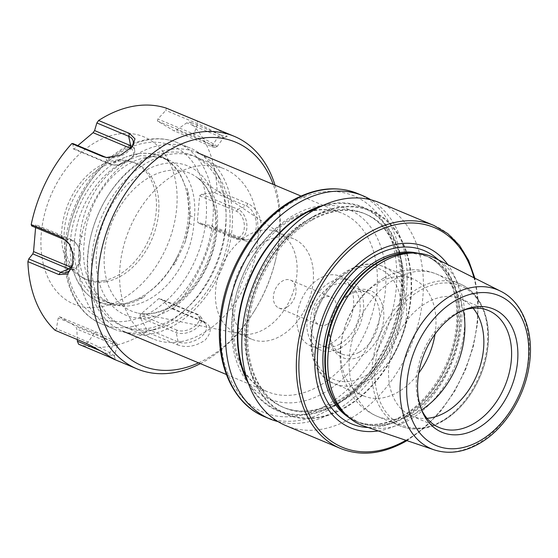 <?xml version="1.0" encoding="UTF-8"?>
<svg xmlns="http://www.w3.org/2000/svg" width="558" height="558" viewBox="0 0 558 558"><rect width="100%" height="100%" fill="white"/><g stroke="black" fill="none" stroke-linecap="round" stroke-linejoin="round"><path stroke-width="0.42" stroke-dasharray="2.79 2.09" d="M296.438 259.902A54.405 38 -67.3 0 1 281.853 313.345A54.405 38 -67.3 0 1 240.268 333.886A54.405 38 -67.3 0 1 235.26 332.352A54.405 38 -67.3 0 1 216.092 304.424A54.405 38 -67.3 0 1 232.93 248.171A54.405 38 -67.3 0 1 277.263 231.982A54.405 38 -67.3 0 1 281.881 234.465A54.405 38 -67.3 0 1 296.438 259.902M312.78 266.745A54.405 38 -67.3 0 1 295.942 322.998A54.405 38 -67.3 0 1 251.609 339.187A54.405 38 -67.3 0 1 232.435 311.266A54.405 38 -67.3 0 1 249.273 255.013A54.405 38 -67.3 0 1 293.613 238.817A54.405 38 -67.3 0 1 312.78 266.745M286.784 307.207A15.115 10.553 -67.3 0 1 278.867 308.009A15.115 10.553 -67.3 0 1 273.546 300.253A15.115 10.553 -67.3 0 1 282.62 280.925A15.115 10.553 -67.3 0 1 290.537 280.123A15.115 10.553 -67.3 0 1 295.859 287.886A15.115 10.553 -67.3 0 1 286.784 307.207M88.471 281.399A96.715 67.56 -67.3 0 1 90.947 235.727A96.715 67.56 -67.3 0 1 107.157 197.009A96.715 67.56 -67.3 0 1 197.225 152.613A96.715 67.56 -67.3 0 1 231.305 202.261A96.715 67.56 -67.3 0 1 201.368 302.262A96.715 67.56 -67.3 0 1 122.551 331.047A96.715 67.56 -67.3 0 1 88.471 281.399M88.827 278.296A92.182 64.393 -67.3 0 1 91.191 234.765A92.182 64.393 -67.3 0 1 106.634 197.86A92.182 64.393 -67.3 0 1 176.502 152.027A92.182 64.393 -67.3 0 1 224.965 202.861A92.182 64.393 -67.3 0 1 169.59 320.745A92.182 64.393 -67.3 0 1 88.827 278.296M361.598 355.697A36.27 25.333 112.7 0 0 383.381 309.313A36.27 25.333 112.7 0 0 351.603 292.615A36.27 25.333 112.7 0 0 336.823 307.346A36.27 25.333 112.7 0 0 330.748 321.868A36.27 25.333 112.7 0 0 361.598 355.697M359.185 352.231A33.243 23.22 112.7 0 0 379.189 320.843A33.243 23.22 112.7 0 0 367.443 292.65A33.243 23.22 112.7 0 0 350.026 294.408A33.243 23.22 112.7 0 0 336.481 307.911A33.243 23.22 112.7 0 0 330.908 321.227A33.243 23.22 112.7 0 0 341.768 353.988A33.243 23.22 112.7 0 0 359.185 352.231M435.038 334.116A63.473 44.333 112.7 0 0 412.822 278.881A63.473 44.333 112.7 0 0 379.58 282.236A63.473 44.333 112.7 0 0 341.398 342.166A63.473 44.333 112.7 0 0 363.816 395.978A63.473 44.333 112.7 0 0 397.066 392.63A63.473 44.333 112.7 0 0 418.751 373.037M473.114 308.19A63.473 44.333 112.7 0 0 460.699 298.921A63.473 44.333 112.7 0 0 427.449 302.269A63.473 44.333 112.7 0 0 389.268 362.198A63.473 44.333 112.7 0 0 411.692 416.017A63.473 44.333 112.7 0 0 427.016 418.347M462.924 310.394A63.473 44.333 112.7 0 0 461.124 311.064A63.473 44.333 112.7 0 0 455.195 313.882A63.473 44.333 112.7 0 0 420.641 407.793A63.473 44.333 112.7 0 0 421.43 409.551M363.976 426.096A91.296 63.772 112.7 0 0 408.875 420.167A91.296 63.772 112.7 0 0 463.489 336.104A91.296 63.772 112.7 0 0 434.382 257.859M378.261 430.929A97.971 68.432 112.7 0 0 401.816 422.629A97.971 68.432 112.7 0 0 447.858 264.638M285.926 425.635A120.891 84.446 112.7 0 0 349.252 419.246A120.891 84.446 112.7 0 0 421.981 305.093A120.891 84.446 112.7 0 0 379.273 202.589M313.415 216.378A110.477 77.171 112.7 0 0 247.048 357.65A110.477 77.171 112.7 0 0 343.847 408.526A110.477 77.171 112.7 0 0 410.207 267.247A110.477 77.171 112.7 0 0 313.415 216.378M248.422 383.492A110.477 77.171 112.7 0 0 335.546 405.052A110.477 77.171 112.7 0 0 403.071 274.383A110.477 77.171 112.7 0 0 322.936 205.456M278.065 421.625A120.891 84.446 112.7 0 0 333.014 412.446A120.891 84.446 112.7 0 0 404.78 304.354A120.891 84.446 112.7 0 0 370.896 199.799M327.358 324.191A15.115 10.553 112.7 0 0 336.453 309.92A15.115 10.553 112.7 0 0 331.11 297.107A15.115 10.553 112.7 0 0 323.194 297.902A15.115 10.553 112.7 0 0 314.105 312.173A15.115 10.553 112.7 0 0 319.441 324.986A15.115 10.553 112.7 0 0 327.358 324.191M340.457 348.073A37.777 26.393 112.7 0 0 363.188 312.403A37.777 26.393 112.7 0 0 349.838 280.374A37.777 26.393 112.7 0 0 330.05 282.369A37.777 26.393 112.7 0 0 307.319 318.039A37.777 26.393 112.7 0 0 320.669 350.075A37.777 26.393 112.7 0 0 340.457 348.073M330.482 343.902A37.777 26.393 112.7 0 0 353.207 308.232A37.777 26.393 112.7 0 0 339.864 276.196A37.777 26.393 112.7 0 0 320.076 278.191A37.777 26.393 112.7 0 0 297.344 313.868A37.777 26.393 112.7 0 0 310.694 345.897A37.777 26.393 112.7 0 0 330.482 343.902M339.836 344.133A33.243 23.22 112.7 0 0 359.833 312.745A33.243 23.22 112.7 0 0 348.087 284.552A33.243 23.22 112.7 0 0 330.671 286.31A33.243 23.22 112.7 0 0 310.673 317.704A33.243 23.22 112.7 0 0 322.419 345.89A33.243 23.22 112.7 0 0 339.836 344.133M138.244 156.205L126.917 160.544A73.565 51.385 112.7 0 0 80.045 235.636L79.348 243.455A73.565 51.385 112.7 0 0 105.853 301.313A73.565 51.385 112.7 0 0 114.132 303.664L125.055 303.817L144.417 296.744L145.903 294.066A78.804 55.047 112.7 0 0 178.672 253.66L173.454 264.938L174.542 264.736L184.921 242.688L189.071 223.409L189.769 215.59L187.146 188.499L184.775 185.368A78.804 55.047 112.7 0 0 158.256 155.766L168.83 160.969L162.42 157.384L141.041 155.57L138.244 156.205M145.791 157.558A73.565 51.385 112.7 0 0 84.635 237.555L83.937 245.374A73.565 51.385 112.7 0 0 110.435 303.231A73.565 51.385 112.7 0 0 193.745 225.369L194.442 217.543A73.565 51.385 112.7 0 0 167.937 159.686A73.565 51.385 112.7 0 0 145.791 157.558M106.118 281.671A63.166 44.124 112.7 0 0 156.428 225.892A63.166 44.124 112.7 0 0 135.873 163.306A63.166 44.124 112.7 0 0 116.859 161.478A63.166 44.124 112.7 0 0 108.691 163.843A63.166 44.124 112.7 0 0 68.404 260.112A63.166 44.124 112.7 0 0 87.104 279.844A63.166 44.124 112.7 0 0 106.118 281.671M103.642 280.639A63.166 44.124 112.7 0 0 153.952 224.86A63.166 44.124 112.7 0 0 133.397 162.266A63.166 44.124 112.7 0 0 114.383 160.439A63.166 44.124 112.7 0 0 64.072 216.218A63.166 44.124 112.7 0 0 84.628 278.812A63.166 44.124 112.7 0 0 103.642 280.639M143.957 332.115A98.229 68.613 112.7 0 0 147.354 331.396A98.229 68.613 112.7 0 0 215.597 265.148A98.229 68.613 112.7 0 0 214.879 170.037A98.229 68.613 112.7 0 0 190.229 148.044A98.229 68.613 112.7 0 0 160.655 145.206A98.229 68.613 112.7 0 0 82.424 231.94A98.229 68.613 112.7 0 0 114.383 329.269A98.229 68.613 112.7 0 0 143.957 332.115M153.031 329.938A92.182 64.393 112.7 0 0 156.212 329.269A92.182 64.393 112.7 0 0 220.264 267.101A92.182 64.393 112.7 0 0 219.587 177.842A92.182 64.393 112.7 0 0 196.451 157.203A92.182 64.393 112.7 0 0 168.697 154.538A92.182 64.393 112.7 0 0 95.278 235.936A92.182 64.393 112.7 0 0 125.278 327.274A92.182 64.393 112.7 0 0 153.031 329.938M180.98 341.642A92.182 64.393 112.7 0 0 254.399 260.244A92.182 64.393 112.7 0 0 224.407 168.9A92.182 64.393 112.7 0 0 196.653 166.235A92.182 64.393 112.7 0 0 123.234 247.633A92.182 64.393 112.7 0 0 153.227 338.971A92.182 64.393 112.7 0 0 180.98 341.642M116.72 134.276A90.668 63.333 112.7 0 0 41.341 232.867A90.668 63.333 112.7 0 0 101.305 306.802A90.668 63.333 112.7 0 0 176.684 208.211A90.668 63.333 112.7 0 0 116.72 134.276M78.608 344.209A126.031 88.038 112.7 0 0 111.781 346.086A126.031 88.038 112.7 0 0 146.384 331.864L146.294 328.627L140.149 317.502L140.079 314.726L158.835 298.565L161.408 299.186L170.197 308.03L173.203 308.755A126.031 88.038 112.7 0 0 213.77 227.762L211.454 225.655L199.29 223.549L197.316 221.749L199.631 195.837L201.912 194.184L214.405 192.643L217.076 190.724A126.031 88.038 112.7 0 0 189.873 122.083L186.742 122.83L176.509 130.084L173.831 130.725L157.384 120.981L157.872 119.035L165.782 110.407L166.368 108.147M77.297 339.564L76.858 329.032L75.797 326.444L59.35 316.693L58.22 317.983L56.407 328.767L55.102 330.28M35.6 227.573L35.865 225.676L35.44 224.518L31.694 225.934M72.952 143.559L73.328 148.888L74.347 148.853L77.827 145.596M115.527 359.889L114.362 359.289M158.835 298.565L195.67 313.98A13.615 7.924 -21.6 0 1 195.279 325.823A13.615 7.924 -21.6 0 1 176.907 330.141L176.202 332.589L178.142 341.956L177.318 344.809L146.384 331.864M177.318 344.809C186.198 348.087 195.426 346.553 204.995 340.22C212.173 332.17 211.887 325.998 204.13 321.701L173.203 308.755M199.631 195.837L236.459 211.245A13.615 8.872 -100.3 0 1 244.292 227.964A13.615 8.872 -100.3 0 1 234.151 237.164L235.343 238.643L243.302 238.984L244.704 240.707L213.77 227.762M244.704 240.707C253.29 243.267 258.835 238.97 261.332 227.824C260.935 215.897 256.492 207.848 248.01 203.67L217.076 190.724M157.384 120.981L194.212 136.396A13.615 0.949 -153.4 0 1 207.925 143.057A13.615 0.949 -153.4 0 1 214.558 147.41A13.615 0.949 -153.4 0 1 210.659 146.14L212.57 145.178L218.59 136.159L220.808 135.029L189.873 122.083M220.808 135.029L227.197 136.571L224.734 133.222L212.842 127.37M200.357 363.614A126.031 88.038 112.7 0 0 254.343 311.008A126.031 88.038 112.7 0 0 275.457 260.551A126.031 88.038 112.7 0 0 275.031 185.179M198.543 362.853A121.198 84.663 112.7 0 0 254.894 310.102A121.198 84.663 112.7 0 0 275.206 261.583A121.198 84.663 112.7 0 0 273.218 184.419M168.83 160.969C159.316 154.217 148.456 151.902 136.25 154.029L125.878 157.028A78.804 55.047 112.7 0 1 136.061 154.085A78.804 55.047 112.7 0 1 158.256 155.766A73.565 51.385 -67.3 0 1 160.955 156.763A73.565 51.385 -67.3 0 1 184.775 185.368A78.804 55.047 112.7 0 1 178.672 253.66A73.565 51.385 -67.3 0 1 145.903 294.066A78.804 55.047 112.7 0 1 122.662 304.026A78.804 55.047 112.7 0 1 75.616 277.124C85.632 298.663 101.786 307.87 124.078 304.752C130.956 303.482 137.735 300.811 144.417 296.744M71.668 267.401A13.615 8.872 -100.3 0 0 80.282 259.54A13.615 8.872 -100.3 0 0 77.785 245.813A13.615 8.872 -100.3 0 0 72.693 241.091L35.865 225.676M73.007 263.69A17.347 11.306 -100.3 0 0 73.21 262.776A17.347 11.306 -100.3 0 0 70.022 245.283A17.347 11.306 -100.3 0 0 69.645 244.697M70.392 269.444A15.429 10.051 -100.3 0 0 74.416 269.026A15.429 10.051 -100.3 0 0 80.094 260.523A15.429 10.051 -100.3 0 0 77.262 244.969A15.429 10.051 -100.3 0 0 71.494 239.612L35.44 224.518M130.753 148.505A13.615 7.924 158.4 0 1 131.486 157.963A13.615 7.924 158.4 0 1 113.804 164.966A13.615 7.924 158.4 0 1 111.175 164.268L74.347 148.853M131.472 147.772A17.347 10.1 158.4 0 1 130.677 148.846A17.347 10.1 158.4 0 1 108.154 157.774A17.347 10.1 158.4 0 1 107.296 157.635M132.218 146.517A15.429 8.984 158.4 0 1 134.659 150.235A15.429 8.984 158.4 0 1 132.399 156.826A15.429 8.984 158.4 0 1 112.36 164.763A15.429 8.984 158.4 0 1 109.382 163.975L73.328 148.888M210.659 146.14L173.831 130.725M214.558 147.41L216.978 146.614A15.429 1.074 -153.4 0 1 212.57 145.178L176.509 130.084M216.978 146.614A15.429 1.074 -153.4 0 0 217.041 146.573L223.612 137.728A17.347 1.207 -153.4 0 1 223.549 137.77A17.347 1.207 -153.4 0 1 218.59 136.159L186.742 122.83M223.612 137.728A17.347 1.207 -153.4 0 0 214.697 132.009A17.347 1.207 -153.4 0 0 197.63 123.737L165.782 110.407M217.041 146.573A15.429 1.074 -153.4 0 0 209.111 141.481A15.429 1.074 -153.4 0 0 193.933 134.129L157.872 119.035M234.151 237.164L197.316 221.749M236.459 211.245L237.973 209.278A15.429 10.051 -100.3 0 1 246.929 226.367A15.429 10.051 -100.3 0 1 237.896 239.236A15.429 10.051 -100.3 0 1 235.343 238.643L199.29 223.549M237.896 239.236L246.169 239.654A17.347 11.306 -100.3 0 1 243.302 238.984L211.454 225.655M246.169 239.654A17.347 11.306 -100.3 0 0 256.324 225.188A17.347 11.306 -100.3 0 0 246.252 205.972L214.405 192.643M176.907 330.141L140.079 314.726M195.67 313.98L197.462 314.273A15.429 8.984 -21.6 0 1 200.643 316.735A15.429 8.984 -21.6 0 1 194.637 329.471A15.429 8.984 -21.6 0 1 176.202 332.589L140.149 317.502M200.643 316.735L205.623 324.128A17.347 10.1 -21.6 0 1 198.864 338.448A17.347 10.1 -21.6 0 1 178.142 341.956L146.294 328.627M205.623 324.128A17.347 10.1 -21.6 0 0 202.045 321.359L170.197 308.03M59.35 316.693L96.185 332.108A13.615 0.949 26.6 0 1 109.124 338.357A13.615 0.949 26.6 0 1 116.58 343.01A13.615 0.949 26.6 0 1 112.632 341.859L75.797 326.444M96.185 332.108L94.274 333.077L58.22 317.983M116.58 343.01L117.389 345.423A15.429 1.074 26.6 0 0 108.943 340.157A15.429 1.074 26.6 0 0 94.274 333.077L88.255 342.096L56.407 328.767M86.037 343.226L88.255 342.096A17.347 1.207 26.6 0 1 104.744 350.054A17.347 1.207 26.6 0 1 114.244 355.983A17.347 1.207 26.6 0 1 114.251 356.06A17.347 1.207 26.6 0 1 109.215 354.511L99.889 350.612M117.389 345.423A15.429 1.074 26.6 0 1 117.396 345.5A15.429 1.074 26.6 0 1 112.911 344.119L76.858 329.032M248.01 203.67L246.252 205.972L237.973 209.278L201.912 194.184M204.13 321.701L202.045 321.359L197.462 314.273L161.408 299.186M291.409 218.338A96.715 67.56 -67.3 0 1 342.068 213.233A96.715 67.56 -67.3 0 1 376.148 262.874A96.715 67.56 -67.3 0 1 318.053 386.555A96.715 67.56 -67.3 0 1 267.394 391.667A96.715 67.56 -67.3 0 1 233.314 342.019A96.715 67.56 -67.3 0 1 291.409 218.338M322.873 393.481A102.763 71.78 112.7 0 0 384.601 262.072A102.763 71.78 112.7 0 0 294.568 214.753A102.763 71.78 112.7 0 0 232.839 346.162A102.763 71.78 112.7 0 0 322.873 393.481M215.583 211.398A74.828 52.271 -67.3 0 1 195.523 284.901A74.828 52.271 -67.3 0 1 138.328 313.157A74.828 52.271 -67.3 0 1 105.071 272.632A74.828 52.271 -67.3 0 1 131.486 191.617A74.828 52.271 -67.3 0 1 195.558 176.412A74.828 52.271 -67.3 0 1 215.583 211.398M97.218 273.643A80.812 56.449 -67.3 0 1 145.764 170.302A80.812 56.449 -67.3 0 1 216.567 207.513A80.812 56.449 -67.3 0 1 168.028 310.855A80.812 56.449 -67.3 0 1 97.218 273.643M367.736 380.354A63.473 44.333 112.7 0 0 405.924 320.425A63.473 44.333 112.7 0 0 383.499 266.612A63.473 44.333 112.7 0 0 350.25 269.96A63.473 44.333 112.7 0 0 312.068 329.89A63.473 44.333 112.7 0 0 334.493 383.709A63.473 44.333 112.7 0 0 367.736 380.354M364.841 376.197A59.846 41.801 112.7 0 0 400.79 299.674A59.846 41.801 112.7 0 0 348.359 272.116A59.846 41.801 112.7 0 0 312.41 348.638A59.846 41.801 112.7 0 0 364.841 376.197M463.293 310.269A77.067 53.833 112.7 0 0 436.768 274.159A77.067 53.833 112.7 0 0 396.396 278.233A77.067 53.833 112.7 0 0 350.026 351.003A77.067 53.833 112.7 0 0 377.257 416.345A77.067 53.833 112.7 0 0 417.628 412.278A77.067 53.833 112.7 0 0 421.597 409.893M440.471 421.841A77.067 53.833 112.7 0 0 486.841 349.064A77.067 53.833 112.7 0 0 459.611 283.722A77.067 53.833 112.7 0 0 419.239 287.788A77.067 53.833 112.7 0 0 372.877 360.566A77.067 53.833 112.7 0 0 400.107 425.907A77.067 53.833 112.7 0 0 440.471 421.841M441.992 421.248A75.56 52.78 112.7 0 0 487.378 324.623A75.56 52.78 112.7 0 0 421.178 289.832A75.56 52.78 112.7 0 0 375.792 386.457A75.56 52.78 112.7 0 0 441.992 421.248M434.208 449.867A86.106 60.145 112.7 0 0 476.553 444.273A86.106 60.145 112.7 0 0 528.056 364.995A86.106 60.145 112.7 0 0 500.61 291.192M346.239 414.992A89.789 62.719 112.7 0 0 357.601 421.904L344.23 413.053A89.908 62.803 112.7 0 0 405.268 417.53A89.908 62.803 112.7 0 0 460.35 321.331A89.908 62.803 112.7 0 0 411.232 252.948L426.926 256.255A89.789 62.719 112.7 0 0 414.022 253.018M349.378 417.844A89.789 62.719 112.7 0 0 355.655 421.095L357.601 421.904A89.789 62.719 112.7 0 0 404.634 417.161A89.789 62.719 112.7 0 0 458.648 332.387A89.789 62.719 112.7 0 0 426.926 256.255L424.98 255.438A89.789 62.719 112.7 0 0 418.263 253.248M355.655 421.095A89.789 62.719 112.7 0 0 402.681 416.345A89.789 62.719 112.7 0 0 456.702 331.571A89.789 62.719 112.7 0 0 424.98 255.438C447.655 264.297 461.034 295.594 455.781 330.859C451.283 366.055 428.342 401.927 401.425 416.331C384.894 425.175 369.64 426.765 355.655 421.095M368.127 427.498A93.918 65.607 112.7 0 0 400.881 418.946A93.918 65.607 112.7 0 0 455.237 341.768A93.918 65.607 112.7 0 0 438.295 259.826M340.45 448.451A120.891 84.446 112.7 0 0 403.776 442.062A120.891 84.446 112.7 0 0 476.511 327.916A120.891 84.446 112.7 0 0 433.796 225.411M339.906 402.451A105.03 73.363 112.7 0 0 403.092 303.28A105.03 73.363 112.7 0 0 365.985 214.23A105.03 73.363 112.7 0 0 310.973 219.782A105.03 73.363 112.7 0 0 247.787 318.946A105.03 73.363 112.7 0 0 284.894 407.996A105.03 73.363 112.7 0 0 339.906 402.451M343.763 407.989A109.863 76.739 112.7 0 0 409.753 267.498A109.863 76.739 112.7 0 0 313.498 216.909A109.863 76.739 112.7 0 0 247.501 357.399A109.863 76.739 112.7 0 0 343.763 407.989M309.055 218.98A105.03 73.363 112.7 0 0 245.869 318.144A105.03 73.363 112.7 0 0 282.976 407.194A105.03 73.363 112.7 0 0 337.988 401.648A105.03 73.363 112.7 0 0 401.174 302.478A105.03 73.363 112.7 0 0 364.067 213.428A105.03 73.363 112.7 0 0 309.055 218.98M247.215 379.977A109.863 76.739 112.7 0 0 335.463 404.515A109.863 76.739 112.7 0 0 402.471 272.562A109.863 76.739 112.7 0 0 319.581 207.06M264.443 416.638A120.891 84.446 112.7 0 0 327.762 410.256A120.891 84.446 112.7 0 0 400.498 296.103A120.891 84.446 112.7 0 0 357.783 193.598M292.566 202.136A117.264 81.914 112.7 0 0 222.126 352.098A117.264 81.914 112.7 0 0 324.875 406.098A117.264 81.914 112.7 0 0 395.315 256.136A117.264 81.914 112.7 0 0 292.566 202.136M405.945 440.304A119.077 83.184 112.7 0 0 473.965 277.779M80.045 235.636L84.635 237.555M131.193 326.765A98.229 68.613 112.7 0 0 209.424 240.031A98.229 68.613 112.7 0 0 177.458 142.702A98.229 68.613 112.7 0 0 147.884 139.863A98.229 68.613 112.7 0 0 69.652 226.597A98.229 68.613 112.7 0 0 101.619 323.926A98.229 68.613 112.7 0 0 131.193 326.765M128.41 320.829A93.388 65.237 112.7 0 0 206.048 219.28A93.388 65.237 112.7 0 0 144.285 143.127A93.388 65.237 112.7 0 0 66.646 244.676A93.388 65.237 112.7 0 0 128.41 320.829M126.917 160.544A76.704 53.582 112.7 0 0 74.507 240.491A76.704 53.582 112.7 0 0 114.132 303.664M108.691 163.843L125.878 157.028A78.804 55.047 112.7 0 0 75.616 277.124L68.404 260.112M79.348 243.455L83.937 245.374M189.071 223.409L193.745 225.369M189.769 215.59L194.442 217.543M72.693 241.091L71.494 239.612L63.542 239.263M111.175 164.268L109.382 163.975L104.799 156.889M194.212 136.396L193.933 134.129L197.63 123.737L197.302 121.093M112.632 341.859L112.911 344.119L109.215 354.511L109.452 356.429M226.36 374.495L267.394 391.667C243.574 382.439 229.094 349.057 234.744 310.946C239.57 272.82 264.513 233.851 293.508 218.373C311.204 208.936 327.393 207.227 342.068 213.233L301.034 196.06M240.268 333.886L138.328 313.157C145.757 314.677 153.708 313.791 162.19 310.513C173.622 305.93 184.042 297.665 193.452 285.724C210.129 264.625 218.624 233.9 214.593 210.129C211.831 194.4 205.49 183.164 195.558 176.412L281.881 234.465M251.609 339.187L235.26 332.352M91.191 234.765L90.947 235.727M106.634 197.86L107.157 197.009M363.816 395.978L334.493 383.709C295.873 370.289 307.249 290.383 348.994 269.946C361.033 263.411 372.535 262.295 383.499 266.612L412.822 278.881M383.813 278.044C390.119 274.536 396.766 272.123 403.762 270.79C415.11 268.698 426.11 269.814 436.768 274.159L459.611 283.722C480.863 292.211 492.233 320.306 487.49 350.473C483.444 379.914 464.486 409.481 441.524 421.855C426.996 429.723 413.185 431.076 400.107 425.907L377.257 416.345C365.134 411.079 355.774 402.681 349.175 391.144L343.93 379.384C340.561 369.117 339.404 358.41 340.464 347.264C344.167 316.7 358.62 293.627 383.813 278.044M460.699 298.921L488.438 310.527M461.124 311.064L464.772 309.62M312.647 219.803C331.954 209.487 349.733 207.625 365.985 214.23L364.067 213.428C390.495 223.723 406.154 260.405 399.912 301.78C394.576 342.926 367.729 384.818 336.314 401.62C317.007 411.944 299.228 413.799 282.976 407.194L284.894 407.996C255.969 396.94 240.407 354.023 251.023 308.755C259.031 271.167 284.106 235.19 312.647 219.803M290.537 280.123L331.11 297.107M339.864 276.196L349.838 280.374M348.087 284.552L367.443 292.65M322.419 345.89L341.768 353.988M310.694 345.897L320.669 350.075M278.867 308.009L319.441 324.986M406.928 440.632L424.547 427.833L440.618 411.274L454.463 391.639L465.532 369.745L473.358 346.49L477.62 322.845L478.136 299.779L474.886 278.247M420.641 407.793L422.176 411.406M411.692 416.017L439.432 427.623M330.908 321.227L330.748 321.868M336.481 307.911L336.823 307.346M293.613 238.817L277.263 231.982M133.397 162.266L135.873 163.306M114.383 329.269L101.619 323.926C74.137 312.926 59.685 276.705 65.907 238.161C72.268 191.122 108.998 145.652 146.608 139.702C157.551 137.735 167.832 138.733 177.458 142.702L190.229 148.044M219.587 177.842L214.879 170.037M156.212 329.269L147.354 331.396M196.451 157.203L224.407 168.9M275.206 261.583L275.457 260.551M254.894 310.102L254.343 311.008M125.278 327.274L153.227 338.971M184.921 242.688C191.101 223.305 191.84 205.239 187.146 188.499M84.628 278.812L87.104 279.844M162.42 157.384L167.937 159.686M105.853 301.313L110.435 303.231M70.022 245.283L69.276 244.069M73.21 262.776L72.833 264.715M74.416 269.026L66.82 272.339M77.785 245.813L77.262 244.969M80.282 259.54L80.094 260.523M130.677 148.846L132.455 146.635M108.154 157.774L106.404 157.53M131.486 157.963L132.399 156.826M113.804 164.966L112.36 164.763M134.659 150.235L133.222 141.439M223.549 137.77L227.197 136.571M114.244 355.983L115.562 359.896M117.396 345.5L114.251 356.06"/><path stroke-width="0.84" d="M418.751 373.037A63.473 44.333 112.7 0 0 435.038 334.116M427.016 418.347A63.473 44.333 112.7 0 0 444.935 412.662A63.473 44.333 112.7 0 0 473.114 308.19M421.43 409.551A63.473 44.333 112.7 0 0 439.432 427.623A63.473 44.333 112.7 0 0 472.675 424.268A63.473 44.333 112.7 0 0 510.863 364.346A63.473 44.333 112.7 0 0 488.438 310.527A63.473 44.333 112.7 0 0 462.924 310.394M476.923 428.739A66.786 46.649 112.7 0 0 517.524 347.034A66.786 46.649 112.7 0 0 464.772 309.62A66.786 46.649 112.7 0 0 458.53 312.585A66.786 46.649 112.7 0 0 422.176 411.406A66.786 46.649 112.7 0 0 476.923 428.739M500.61 291.192L434.382 257.859A91.296 63.772 112.7 0 0 414.936 253.046A91.296 63.772 112.7 0 0 383.73 261.374A91.296 63.772 112.7 0 0 330.992 335.979A91.296 63.772 112.7 0 0 346.895 415.619A91.296 63.772 112.7 0 0 363.976 426.096L434.208 449.867C448.332 454.365 462.959 452.489 478.073 444.238C503.462 430.525 524.353 398.245 529.137 365.811C534.543 333.203 523.244 302.199 500.61 291.192A86.106 60.145 112.7 0 0 452.831 294.512A86.106 60.145 112.7 0 0 400.77 377.829A86.106 60.145 112.7 0 0 434.208 449.867M447.858 264.638A97.971 68.432 112.7 0 0 374.83 252.237A97.971 68.432 112.7 0 0 314.754 363.363A97.971 68.432 112.7 0 0 378.261 430.929M474.886 278.247L468.636 260.495L459.485 245.422L447.732 233.579L433.796 225.411L379.273 202.589A120.891 84.446 112.7 0 0 315.947 208.978A120.891 84.446 112.7 0 0 243.218 323.131A120.891 84.446 112.7 0 0 285.926 425.635L340.45 448.451C360.482 456.409 381.798 454.289 404.404 442.075L406.928 440.632M322.936 205.456A110.477 77.171 112.7 0 0 305.114 212.905A110.477 77.171 112.7 0 0 248.422 383.492M370.896 199.799A120.891 84.446 112.7 0 0 363.035 195.795A120.891 84.446 112.7 0 0 299.709 202.184A120.891 84.446 112.7 0 0 226.98 316.33A120.891 84.446 112.7 0 0 269.688 418.835A120.891 84.446 112.7 0 0 278.065 421.625M273.218 184.419A121.198 84.663 112.7 0 0 199.115 138.628A121.198 84.663 112.7 0 0 98.361 270.421A121.198 84.663 112.7 0 0 178.518 369.243A121.198 84.663 112.7 0 0 198.543 362.853M275.031 185.179A126.031 88.038 112.7 0 0 234.276 136.34A126.031 88.038 112.7 0 0 196.332 132.692A126.031 88.038 112.7 0 0 95.955 243.986A126.031 88.038 112.7 0 0 136.968 368.859A126.031 88.038 112.7 0 0 174.912 372.507A126.031 88.038 112.7 0 0 200.357 363.614M27.9 261.632L28.744 258.947L32.817 253.883L33.55 251.588L70.385 267.003L68.871 268.97L60.592 272.276L58.834 274.578L27.9 261.632A126.031 88.038 112.7 0 0 55.102 330.28L86.037 343.226C94.497 347.362 102.798 352.063 110.93 357.315C117.473 360.761 117.013 360.712 109.542 357.155L78.608 344.209L77.36 341.182L77.297 339.564M33.55 251.588L35.6 227.573M31.206 224.595L31.694 225.934L63.542 239.263L62.14 237.541L31.206 224.595A126.031 88.038 112.7 0 1 71.78 143.601L72.952 143.559L104.799 156.889L102.714 156.547L71.78 143.601M234.276 136.34L166.368 108.147A126.031 88.038 112.7 0 0 133.202 106.271A126.031 88.038 112.7 0 0 98.599 120.493L96.855 122.969L94.588 130.572L93.102 132.692L77.827 145.596M130.753 148.505A13.615 7.924 158.4 0 0 129.937 148.107L130.642 145.659L128.703 136.298L129.526 133.439L98.599 120.493M129.526 133.439L134.987 138.844L132.455 146.635L120.5 155.173L106.404 157.53L102.714 156.547M58.834 274.578L67.623 274.062L72.833 264.715L72.854 253.953L69.276 244.069L62.14 237.541M114.362 359.289L109.542 357.155L109.452 356.429M73.007 263.69A17.347 11.306 -100.3 0 1 66.82 272.339A17.347 11.306 -100.3 0 1 60.592 272.276L28.744 258.947M70.392 269.444A15.429 10.051 -100.3 0 1 68.871 268.97L32.817 253.883M70.385 267.003A13.615 8.872 -100.3 0 0 71.668 267.401M69.645 244.697A17.347 11.306 -100.3 0 0 63.542 239.263M129.937 148.107L93.102 132.692M132.218 146.517A15.429 8.984 158.4 0 0 130.642 145.659L94.588 130.572M131.472 147.772A17.347 10.1 158.4 0 0 133.222 141.439A17.347 10.1 158.4 0 0 128.703 136.298L96.855 122.969M107.296 157.635A17.347 10.1 158.4 0 1 104.799 156.889M99.889 350.612L77.36 341.182M421.597 409.893A77.067 53.833 112.7 0 0 463.293 310.269M456.528 299.981A81.28 56.777 112.7 0 0 407.71 403.915A81.28 56.777 112.7 0 0 478.917 441.343A81.28 56.777 112.7 0 0 527.742 337.409A81.28 56.777 112.7 0 0 456.528 299.981M414.936 253.046L411.232 252.948A89.908 62.803 112.7 0 0 380.5 261.151A89.908 62.803 112.7 0 0 328.564 334.619A89.908 62.803 112.7 0 0 344.23 413.053L346.895 415.619M414.022 253.018A89.789 62.719 112.7 0 0 379.9 260.998A89.789 62.719 112.7 0 0 327.511 336.669A89.789 62.719 112.7 0 0 346.239 414.992M418.263 253.248A89.789 62.719 112.7 0 0 377.947 260.188A89.789 62.719 112.7 0 0 324.707 340.115A89.789 62.719 112.7 0 0 349.378 417.844M438.295 259.826A93.918 65.607 112.7 0 0 375.011 255.599A93.918 65.607 112.7 0 0 317.488 355.662A93.918 65.607 112.7 0 0 368.127 427.498M433.796 225.411A120.891 84.446 112.7 0 0 370.47 231.8A120.891 84.446 112.7 0 0 297.742 345.946A120.891 84.446 112.7 0 0 340.45 448.451M473.965 277.779A119.077 83.184 112.7 0 0 371.921 233.872A119.077 83.184 112.7 0 0 300.385 386.157A119.077 83.184 112.7 0 0 404.724 440.987A119.077 83.184 112.7 0 0 405.945 440.304M319.581 207.06A109.863 76.739 112.7 0 0 305.198 213.435A109.863 76.739 112.7 0 0 247.215 379.977M264.443 416.638C231.2 403.392 213.414 359.122 221.08 311.566C227.594 265.475 257.336 219.294 293.201 199.966C315.912 187.669 337.437 185.549 357.783 193.598A120.891 84.446 112.7 0 0 294.464 199.987A120.891 84.446 112.7 0 0 221.728 314.133A120.891 84.446 112.7 0 0 264.443 416.638L269.688 418.835M301.034 196.06L197.225 152.613M357.783 193.598L363.035 195.795M226.36 374.495L122.551 331.047M115.527 359.889L136.968 368.859"/></g></svg>
